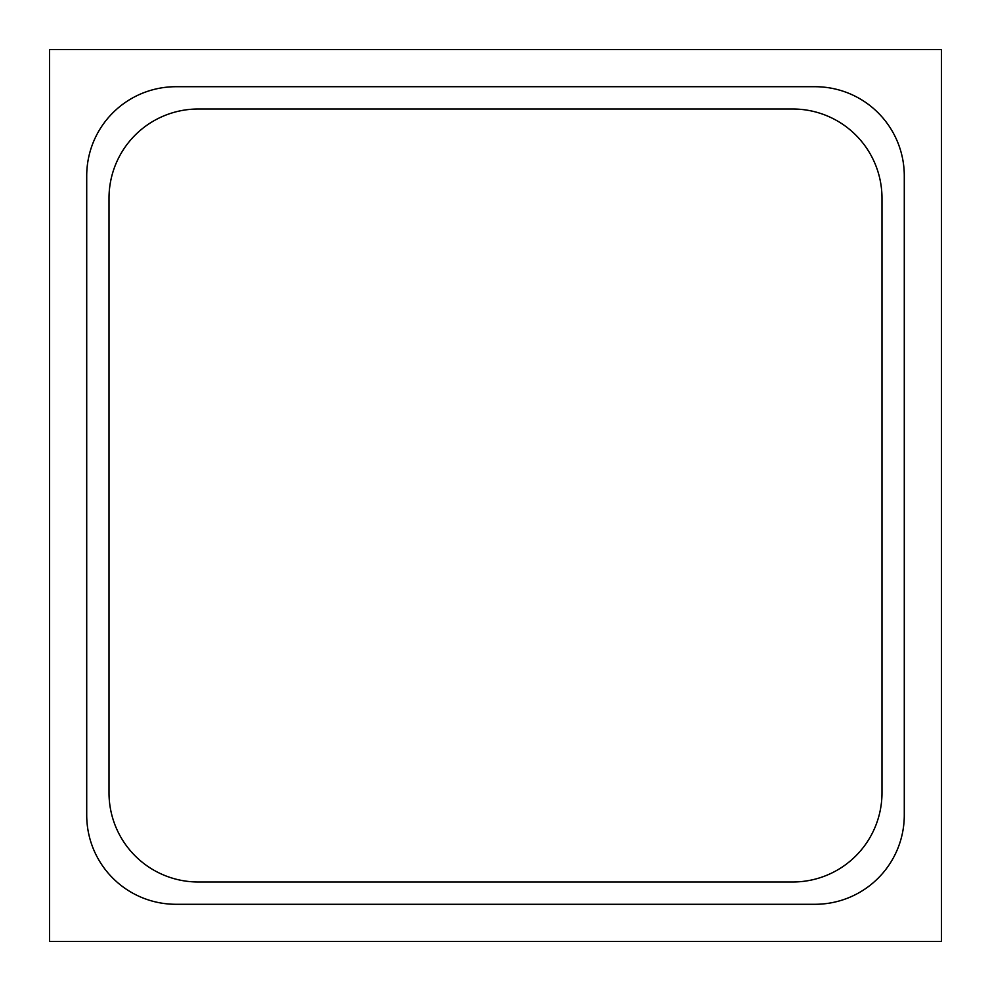 <?xml version="1.0" encoding="UTF-8"?>
<svg xmlns="http://www.w3.org/2000/svg" width="991" height="991" viewBox="0 0 991 991"><rect width="100%" height="100%" fill="white"/><g stroke="black" fill="none" stroke-linecap="round" stroke-linejoin="round"><path stroke-width="1.49" d="M792.8 881.99L198.2 881.99A89.19 89.19 0 0 1 109.01 792.8L109.01 198.2A89.19 89.19 0 0 1 198.2 109.01L792.8 109.01A89.19 89.19 0 0 1 881.99 198.2L881.99 792.8A89.19 89.19 0 0 1 792.8 881.99M815.097 86.713L175.903 86.713A89.19 89.19 0 0 0 86.713 175.903L86.713 815.097A89.19 89.19 0 0 0 175.903 904.288L815.097 904.288A89.19 89.19 0 0 0 904.288 815.097L904.288 175.903A89.19 89.19 0 0 0 815.097 86.713L175.903 86.713M86.713 815.097L86.713 175.903M815.097 904.288L175.903 904.288M904.288 175.903L904.288 815.097M941.45 941.45L941.45 49.55L49.55 49.55L49.55 941.45L941.45 941.45"/></g></svg>
